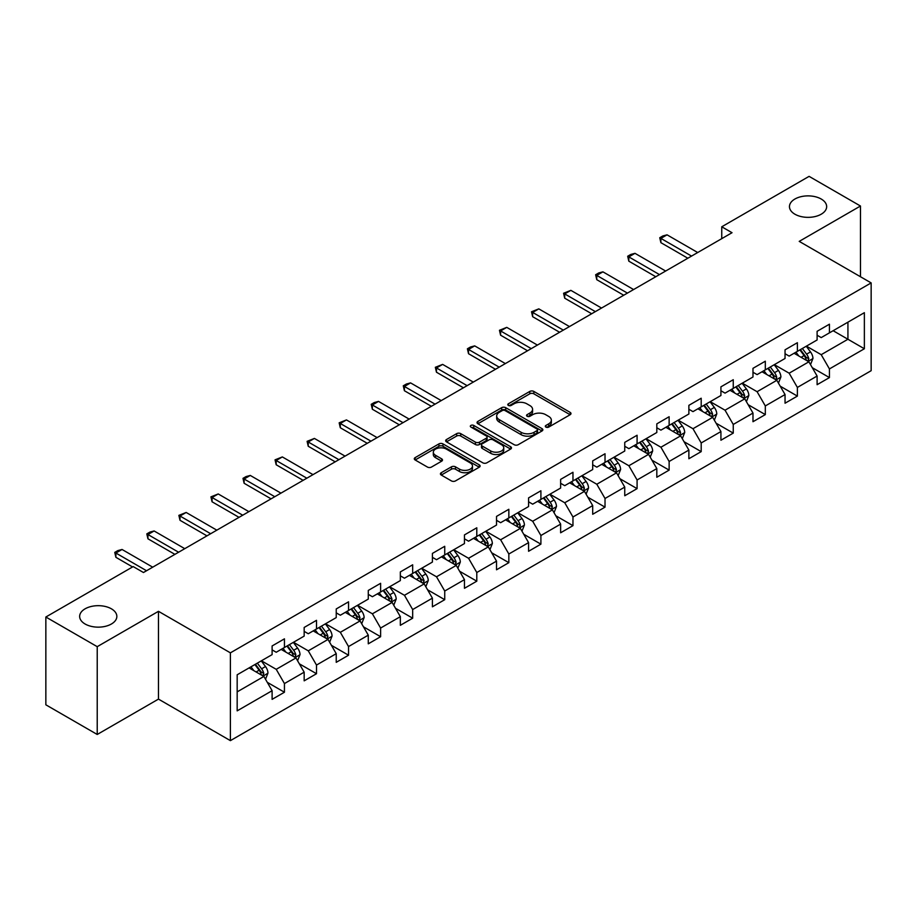 <?xml version="1.0" encoding="UTF-8"?>
<svg xmlns="http://www.w3.org/2000/svg" width="917" height="917" viewBox="0 0 917 917"><rect width="100%" height="100%" fill="white"/><g stroke="black" fill="none" stroke-linecap="round" stroke-linejoin="round"><path stroke-width="1.38" d="M545.902 427.093A1.994 1.158 0 0 0 548.721 427.093L570.156 414.713A2.854 1.651 0 0 0 570.993 413.556A2.854 1.651 0 0 0 570.156 412.386L533.843 391.421A2.854 1.651 0 0 0 529.808 391.421L508.373 403.801A1.994 1.158 0 0 0 507.789 404.615A1.994 1.158 0 0 0 508.373 405.429A1.994 1.158 0 0 0 511.205 405.429L513.978 403.835A9.124 5.273 0 0 1 526.885 403.835L529.911 405.578A9.124 5.273 0 0 1 532.582 409.303A9.124 5.273 0 0 1 529.911 413.028L527.137 414.633A1.994 1.158 0 0 0 526.553 415.447A1.994 1.158 0 0 0 527.137 416.261A1.994 1.158 0 0 0 529.957 416.261L532.731 414.656A9.124 5.273 0 0 1 545.649 414.656L548.675 416.41A9.124 5.273 0 0 1 551.346 420.135A9.124 5.273 0 0 1 548.675 423.86L545.902 425.465A1.994 1.158 0 0 0 545.317 426.279A1.994 1.158 0 0 0 545.902 427.093L545.902 425.465M111.404 608.819A18.604 10.74 0 0 0 91.138 606.492A18.604 10.74 0 0 0 79.653 616.419A18.604 10.74 0 0 0 85.098 624.007A18.604 10.74 0 0 0 105.375 626.334A18.604 10.74 0 0 0 116.849 616.419A18.604 10.74 0 0 0 111.404 608.819M821.208 199.023A18.604 10.74 0 0 0 800.942 196.696A18.604 10.74 0 0 0 789.457 206.612A18.604 10.74 0 0 0 794.913 214.211A18.604 10.74 0 0 0 815.179 216.538A18.604 10.74 0 0 0 826.664 206.612A18.604 10.74 0 0 0 821.208 199.023M441.26 472.713A2.854 1.651 0 0 0 440.424 473.883A2.854 1.651 0 0 0 441.26 475.04L451.439 480.921A2.854 1.651 0 0 0 455.474 480.921L479.282 467.189A2.854 1.651 0 0 0 480.118 466.019A2.854 1.651 0 0 0 479.282 464.85L442.968 443.897A2.854 1.651 0 0 0 438.934 443.897L415.137 457.629A2.854 1.651 0 0 0 414.301 458.798A2.854 1.651 0 0 0 415.137 459.967L427.437 467.062A2.854 1.651 0 0 0 431.471 467.062L441.662 461.182A2.854 1.651 0 0 0 442.498 460.025A2.854 1.651 0 0 0 441.662 458.855L435.564 455.336A7.634 4.402 0 0 1 433.328 452.219A7.634 4.402 0 0 1 438.039 448.149A7.634 4.402 0 0 1 446.35 449.101L470.249 462.902A7.634 4.402 0 0 1 472.484 466.019A7.634 4.402 0 0 1 467.773 470.089A7.634 4.402 0 0 1 459.463 469.137L455.474 466.833A2.854 1.651 0 0 0 451.439 466.833L441.26 472.713L441.26 475.04M158.469 611.318L97.225 646.668L45.85 617.015L45.85 704.806L97.225 734.471L158.469 699.109L230.396 740.638L230.396 652.847L158.469 611.318L158.469 699.109M860.467 276.739L860.467 206.016L799.223 241.377L871.15 282.906L230.396 652.847M860.467 206.016L809.092 176.362L721.748 226.786L721.748 238.649M45.85 617.015L133.194 566.591L143.465 572.517L732.03 232.712L721.748 226.786M514.173 444.711A2.854 1.651 0 0 0 518.208 444.711L542.016 430.967A2.854 1.651 0 0 0 542.853 429.798A2.854 1.651 0 0 0 542.016 428.64L505.703 407.675A2.854 1.651 0 0 0 501.668 407.675L477.872 421.419A2.854 1.651 0 0 0 477.035 422.577A2.854 1.651 0 0 0 477.872 423.746L514.173 444.711M471.705 427.528A1.994 1.158 0 0 1 473.734 427.803L473.734 425.431L510.643 446.739A2.854 1.651 0 0 1 511.48 447.909A2.854 1.651 0 0 1 510.643 449.078L486.847 462.821A2.854 1.651 0 0 1 482.812 462.821L446.499 441.856L456.689 436.022L456.689 433.638L446.499 439.53A2.854 1.651 0 0 0 445.662 440.687A2.854 1.651 0 0 0 446.499 441.856L446.499 439.53M456.689 436.022A2.854 1.651 0 0 1 460.724 436.022L460.724 433.638A2.854 1.651 0 0 0 456.689 433.638M460.724 433.638L475.453 442.143A2.854 1.651 0 0 0 479.476 442.143L486.239 438.246A2.854 1.651 0 0 0 487.076 437.077A2.854 1.651 0 0 0 486.239 435.919L470.914 427.058A1.994 1.158 0 0 1 470.329 426.245A1.994 1.158 0 0 1 471.556 425.179A1.994 1.158 0 0 1 473.734 425.431M230.396 740.638L871.15 370.697L871.15 282.906M267.283 682.328L284.442 692.232L284.442 683.566L304.169 672.184L304.169 680.838L316.503 673.72L316.503 665.066L336.23 653.672L336.23 662.338L348.552 655.219L348.552 646.554L368.279 635.16L368.279 643.826L380.612 636.707L380.612 628.042L400.339 616.66L400.339 625.314L412.673 618.196L412.673 609.541L432.4 598.148L432.4 606.813L444.734 599.684L444.734 591.029L464.46 579.636L464.46 588.301L476.794 581.183L476.794 572.517L496.521 561.124L496.521 569.789L508.843 562.671L508.843 554.006L528.582 542.623L528.582 551.277L540.904 544.159L540.904 535.505L560.631 524.111L560.631 532.777L572.965 525.659L572.965 516.993L592.691 505.599L592.691 514.265L605.025 507.147L605.025 498.481L624.752 487.099L624.752 495.753L637.086 488.635L637.086 479.981L656.813 468.587L656.813 477.241L669.135 470.123L669.135 461.469L688.873 450.075L688.873 458.741L701.196 451.623L701.196 442.957L720.922 431.563L720.922 440.229L733.256 433.111L733.256 424.445L752.983 413.063L752.983 421.717L765.317 414.599L765.317 405.944L785.044 394.551L785.044 403.216L797.377 396.098L797.377 387.433L817.104 376.039L817.104 384.704L829.438 377.586L829.438 368.921L864.364 348.758L864.364 312.686L847.927 322.176L847.927 339.256L864.364 348.758M284.442 692.232L272.108 699.35L272.108 690.696L237.171 710.858L237.171 674.786L272.108 654.623L272.108 645.958L284.442 638.84L284.442 647.505L304.169 636.111L304.169 627.457L316.503 620.328L316.503 628.993L336.23 617.599L336.23 608.945L348.552 601.827L348.552 610.481L368.279 599.099L368.279 590.433L380.612 583.315L380.612 591.981L400.339 580.587L400.339 571.921L412.673 564.803L412.673 573.469L432.4 562.075L432.4 553.421L444.734 546.303L444.734 554.957L464.46 543.575L464.46 534.909L476.794 527.791L476.794 536.445L496.521 525.063L496.521 516.397L508.843 509.279L508.843 517.945L528.582 506.551L528.582 497.885L540.904 490.767L540.904 499.433L560.631 488.039L560.631 479.385L572.965 472.266L572.965 480.921L592.691 469.538L592.691 460.873L605.025 453.755L605.025 462.42L624.752 451.026L624.752 442.361L637.086 435.243L637.086 443.908L656.813 432.515L656.813 423.86L669.135 416.731L669.135 425.396L688.873 414.003L688.873 405.348L701.196 398.23L701.196 406.884L720.922 395.502L720.922 386.836L733.256 379.718L733.256 388.384L752.983 376.99L752.983 368.325L765.317 361.206L765.317 369.872L785.044 358.478L785.044 349.824L797.377 342.706L797.377 351.36L817.104 339.978L817.104 331.312L829.438 324.194L829.438 332.848L864.364 312.686M281.152 649.396L295.95 657.947L276.223 669.33L261.425 660.79M272.108 649.878L276.223 652.251L284.442 647.505M276.223 669.33L284.442 683.566M295.95 657.947L304.169 672.184M313.213 630.896L328.011 639.436L308.272 650.829L293.486 642.278M304.169 631.366L308.272 633.739L316.503 628.993M308.272 650.829L316.503 665.066M328.011 639.436L336.23 653.672M345.262 612.384L360.06 620.924L340.333 632.317L325.535 623.778M336.23 612.854L340.333 615.227L348.552 610.481M340.333 632.317L348.552 646.554M360.06 620.924L368.279 635.16M377.323 593.872L392.121 602.423L372.394 613.805L357.596 605.266M368.279 594.354L372.394 596.726L380.612 591.981M372.394 613.805L380.612 628.042M392.121 602.423L400.339 616.66M409.383 575.372L424.181 583.911L404.454 595.293L389.656 586.754M400.339 575.842L404.454 578.214L412.673 573.469M404.454 595.293L412.673 609.541M424.181 583.911L432.4 598.148M441.444 556.86L456.242 565.399L436.515 576.793L421.717 568.242M432.4 557.33L436.515 559.702L444.734 554.957M436.515 576.793L444.734 591.029M456.242 565.399L464.46 579.636M473.504 538.348L488.303 546.887L468.564 558.281L453.777 549.741M464.46 538.818L468.564 541.19L476.794 536.445M468.564 558.281L476.794 572.517M488.303 546.887L496.521 561.124M505.565 519.836L520.352 528.387L500.625 539.769L485.827 531.23M496.521 520.317L500.625 522.69L508.843 517.945M500.625 539.769L508.843 554.006M520.352 528.387L528.582 542.623M537.614 501.335L552.412 509.875L532.685 521.269L517.887 512.718M528.582 501.805L532.685 504.178L540.904 499.433M532.685 521.269L540.904 535.505M552.412 509.875L560.631 524.111M569.675 482.823L584.473 491.363L564.746 502.757L549.948 494.217M560.631 483.293L564.746 485.666L572.965 480.921M564.746 502.757L572.965 516.993M584.473 491.363L592.691 505.599M601.735 464.311L616.533 472.851L596.807 484.245L582.008 475.705M592.691 464.793L596.807 467.166L605.025 462.42M596.807 484.245L605.025 498.481M616.533 472.851L624.752 487.099M633.796 445.8L648.594 454.351L628.867 465.733L614.069 457.193M624.752 446.281L628.867 448.654L637.086 443.908M628.867 465.733L637.086 479.981M648.594 454.351L656.813 468.587M665.857 427.299L680.643 435.839L660.916 447.232L646.118 438.681M656.813 427.769L660.916 430.142L669.135 425.396M660.916 447.232L669.135 461.469M680.643 435.839L688.873 450.075M697.906 408.787L712.704 417.327L692.977 428.72L678.179 420.181M688.873 409.257L692.977 411.63L701.196 406.884M692.977 428.72L701.196 442.957M712.704 417.327L720.922 431.563M729.966 390.275L744.764 398.826L725.038 410.208L710.239 401.669M720.922 390.757L725.038 393.129L733.256 388.384M725.038 410.208L733.256 424.445M744.764 398.826L752.983 413.063M762.027 371.775L776.825 380.314L757.098 391.708L742.3 383.157M752.983 372.245L757.098 374.617L765.317 369.872M757.098 391.708L765.317 405.944M776.825 380.314L785.044 394.551M794.088 353.263L808.886 361.802L789.159 373.196L774.361 364.657M785.044 353.733L789.159 356.105L797.377 351.36M789.159 373.196L797.377 387.433M808.886 361.802L817.104 376.039M833.129 330.716L847.927 339.256L821.208 354.684L806.421 346.145M817.104 335.232L821.208 337.605L829.438 332.848M821.208 354.684L829.438 368.921M97.225 646.668L97.225 734.471M237.171 691.876L263.89 676.448L249.092 667.908M263.89 676.448L272.108 690.696M812.279 367.683L829.438 377.586M780.218 386.183L797.377 396.098M748.157 404.695L765.317 414.599M716.097 423.207L733.256 433.111M684.036 441.707L701.196 451.623M651.976 460.219L669.135 470.123M619.926 478.731L637.086 488.635M587.866 497.243L605.025 507.147M555.805 515.744L572.965 525.659M523.745 534.256L540.904 544.159M491.684 552.768L508.843 562.671M459.635 571.268L476.794 581.183M427.574 589.78L444.734 599.684M395.514 608.292L412.673 618.196M363.453 626.804L380.612 636.707M331.392 645.304L348.552 655.219M299.343 663.816L316.503 673.72M546.692 427.379L548.675 426.233A9.124 5.273 0 0 0 551.346 422.508L551.346 420.135M532.582 409.303L532.582 411.676A9.124 5.273 0 0 1 529.911 415.401L527.94 416.547M570.11 414.736L533.843 393.806A2.854 1.651 0 0 0 529.808 393.806L509.176 405.715M541.97 430.99L505.703 410.048A2.854 1.651 0 0 0 501.668 410.048L477.906 423.769M536.972 430.612A1.994 1.158 0 0 0 537.557 429.798A1.994 1.158 0 0 0 536.972 428.984L505.095 410.587A1.994 1.158 0 0 0 502.275 410.587L499.352 412.272A9.124 5.273 0 0 0 496.682 415.997A9.124 5.273 0 0 0 499.352 419.722L521.131 432.308A9.124 5.273 0 0 0 534.049 432.308L536.972 430.612L536.972 432.984A1.994 1.158 0 0 0 537.557 432.171L537.557 429.798M496.682 415.997L496.682 418.37A9.124 5.273 0 0 0 499.352 422.095L499.352 419.722M536.972 432.984L534.049 434.681A9.124 5.273 0 0 1 521.131 434.681L499.352 422.095M460.724 436.022L475.453 444.516A2.854 1.651 0 0 0 479.476 444.516L486.239 440.618A2.854 1.651 0 0 0 487.076 439.449L487.076 437.077M473.734 427.803L510.609 449.101M490.733 450.969A7.634 4.402 0 0 0 499.043 451.921A7.634 4.402 0 0 0 503.754 447.851A7.634 4.402 0 0 0 501.519 444.734L493.094 439.873A2.854 1.651 0 0 0 489.059 439.873L482.308 443.771A2.854 1.651 0 0 0 481.471 444.94A2.854 1.651 0 0 0 482.308 446.109L490.733 450.969L490.733 453.342A7.634 4.402 0 0 0 499.043 454.293A7.634 4.402 0 0 0 503.754 450.224L503.754 447.851M481.471 444.94L481.471 447.313A2.854 1.651 0 0 0 482.308 448.482L482.308 446.109M490.733 453.342L482.308 448.482M472.484 466.019L472.484 468.392A7.634 4.402 0 0 1 467.773 472.461A7.634 4.402 0 0 1 459.463 471.51L455.474 469.206A2.854 1.651 0 0 0 451.439 469.206L441.295 475.063M433.328 452.219L433.328 454.591A7.634 4.402 0 0 0 435.564 457.709L435.564 455.336M441.662 458.855L441.662 461.182L435.564 457.709M479.247 467.2L442.968 446.27A2.854 1.651 0 0 0 438.934 446.27L415.172 459.99M810.502 364.611L812.955 358.455A7.703 4.447 -120 0 0 810.49 351.899L806.249 346.236M798.856 356.014L795.979 352.174M807.694 361.115L808.794 358.788A7.703 4.447 -120 0 0 806.593 354.157L802.352 348.494M800.415 349.606L805.126 355.888A3.92 2.27 60 0 1 805.837 357.08L808.794 358.788M799.876 349.916L804.117 355.578A7.703 4.447 60 0 1 806.33 360.209M691.544 256.084L660.882 238.386L660.882 242.661L659.747 237.732L662.831 235.956L667.049 234.832L697.711 252.53M687.842 258.227L660.882 242.661M667.049 234.832L660.882 238.386L659.747 237.732M778.453 383.123L780.894 376.967A7.703 4.447 -120 0 0 778.43 370.411L774.189 364.748M766.795 374.526L763.918 370.674M775.633 379.627L776.733 377.3A7.703 4.447 -120 0 0 774.533 372.657L770.291 366.995M768.354 368.118L773.065 374.4A3.92 2.27 60 0 1 773.776 375.592L776.733 377.3M767.827 368.428L772.068 374.09A7.703 4.447 60 0 1 774.269 378.721M746.392 401.635L748.834 395.479A7.703 4.447 -120 0 0 746.381 388.911L742.14 383.26M734.746 393.038L731.858 389.186M743.572 398.138L744.673 395.8A7.703 4.447 -120 0 0 742.472 391.169L738.231 385.507M736.305 386.619L741.005 392.9A3.92 2.27 60 0 1 741.715 394.092L744.673 395.8M735.766 386.928L740.008 392.591A7.703 4.447 60 0 1 742.208 397.221M659.483 274.596L628.821 256.898L628.821 261.173L627.687 256.244L630.77 254.468L634.988 253.333L665.65 271.042M655.781 276.739L628.821 261.173M634.988 253.333L628.821 256.898L627.687 256.244M627.423 293.108L596.761 275.409L596.761 279.674L595.637 274.756L598.709 272.968L602.928 271.845L633.59 289.543M623.72 295.24L596.761 279.674M602.928 271.845L596.761 275.409L595.637 274.756M714.332 420.146L716.773 413.98A7.703 4.447 -120 0 0 714.32 407.423L710.079 401.761M702.686 411.538L699.797 407.698M711.512 416.639L712.612 414.312A7.703 4.447 -120 0 0 710.411 409.681L706.17 404.019M704.245 405.131L708.944 411.412A3.92 2.27 60 0 1 709.655 412.604L712.612 414.312M703.706 405.44L707.947 411.103A7.703 4.447 60 0 1 710.148 415.733M682.271 438.647L684.712 432.492A7.703 4.447 -120 0 0 682.259 425.935L678.018 420.273M670.625 430.05L667.748 426.21M679.451 435.151L680.563 432.824A7.703 4.447 -120 0 0 678.351 428.193L674.11 422.531M672.184 423.643L676.884 429.924A3.92 2.27 60 0 1 677.606 431.116L680.563 432.824M671.645 423.952L675.886 429.615A7.703 4.447 60 0 1 678.099 434.245M650.21 457.159L652.663 451.004A7.703 4.447 -120 0 0 650.199 444.447L645.958 438.785M638.564 448.562L635.687 444.711M647.402 453.663L648.502 451.324A7.703 4.447 -120 0 0 646.302 446.694L642.049 441.031M640.123 442.154L644.834 448.436A3.92 2.27 60 0 1 645.545 449.628L648.502 451.324M639.585 442.464L643.826 448.126A7.703 4.447 60 0 1 646.038 452.757M595.362 311.62L564.7 293.91L564.7 298.185L563.577 293.257L570.867 290.357L601.529 308.055M591.671 313.752L564.7 298.185M570.867 290.357L564.7 293.91L563.577 293.257M563.302 330.12L532.651 312.422L532.651 316.697L531.516 311.769L538.806 308.869L569.468 326.567M559.611 332.263L532.651 316.697M538.806 308.869L532.651 312.422L531.516 311.769M531.252 348.632L500.59 330.934L500.59 335.198L499.456 330.28L506.757 327.369L537.408 345.079M527.55 350.764L500.59 335.198M506.757 327.369L500.59 330.934L499.456 330.28M618.15 475.671L620.603 469.515A7.703 4.447 -120 0 0 618.138 462.947L613.897 457.285M606.504 467.074L603.627 463.223M615.341 472.163L616.442 469.836A7.703 4.447 -120 0 0 614.241 465.206L610 459.543M608.063 460.655L612.774 466.936A3.92 2.27 60 0 1 613.484 468.128L616.442 469.836M607.535 460.964L611.777 466.627A7.703 4.447 60 0 1 613.977 471.258M499.192 367.144L468.53 349.446L468.53 353.71L467.395 348.792L470.478 347.004L474.697 345.881L505.359 363.579M495.489 369.276L468.53 353.71M474.697 345.881L468.53 349.446L467.395 348.792M586.101 494.183L588.542 488.016A7.703 4.447 -120 0 0 586.089 481.459L581.837 475.797M574.443 485.574L571.566 481.734M583.281 490.675L584.381 488.348A7.703 4.447 -120 0 0 582.18 483.717L577.939 478.055M576.014 479.167L580.713 485.448A3.92 2.27 60 0 1 581.424 486.64L584.381 488.348M575.475 479.476L579.716 485.139A7.703 4.447 60 0 1 581.917 489.77M467.131 385.656L436.469 367.946L436.469 372.222L435.334 367.293L442.636 364.393L473.298 382.091M463.429 387.788L436.469 372.222M442.636 364.393L436.469 367.946L435.334 367.293M554.04 512.683L556.481 506.528A7.703 4.447 -120 0 0 554.028 499.971L549.787 494.309M542.394 504.086L539.505 500.235M551.22 509.187L552.321 506.86A7.703 4.447 -120 0 0 550.12 502.229L545.879 496.567M543.953 497.679L548.653 503.96A3.92 2.27 60 0 1 549.363 505.152L552.321 506.86M543.414 497.988L547.655 503.651A7.703 4.447 60 0 1 549.856 508.282M435.071 404.156L404.408 386.458L404.408 390.734L403.285 385.805L406.369 384.028L410.575 382.893L441.237 400.603M431.368 406.3L404.408 390.734M410.575 382.893L404.408 386.458L403.285 385.805M521.979 531.195L524.421 525.04A7.703 4.447 -120 0 0 521.968 518.483L517.727 512.821M510.333 522.598L507.445 518.747M519.16 527.699L520.271 525.361A7.703 4.447 -120 0 0 518.059 520.73L513.818 515.067M511.892 516.179L516.592 522.461A3.92 2.27 60 0 1 517.314 523.653L520.271 525.361M511.354 516.489L515.595 522.151A7.703 4.447 60 0 1 517.796 526.794M403.01 422.668L372.348 404.97L372.348 409.234L371.225 404.317L374.308 402.529L378.515 401.405L409.177 419.103M399.319 424.8L372.348 409.234M378.515 401.405L372.348 404.97L371.225 404.317M489.919 549.707L492.36 543.54A7.703 4.447 -120 0 0 489.907 536.984L485.666 531.321M478.273 541.099L475.396 537.259M487.11 546.2L488.211 543.873A7.703 4.447 -120 0 0 485.999 539.242L481.757 533.579M479.832 534.691L484.543 540.973A3.92 2.27 60 0 1 485.253 542.165L488.211 543.873M479.293 535.001L483.534 540.663A7.703 4.447 60 0 1 485.746 545.294M370.961 441.18L340.299 423.471L340.299 427.746L339.164 422.817L346.454 419.917L377.116 437.615M367.258 443.312L340.299 427.746M346.454 419.917L340.299 423.471L339.164 422.817M457.858 568.208L460.311 562.052A7.703 4.447 -120 0 0 457.847 555.496L453.606 549.833M446.212 559.611L443.335 555.771M455.05 564.712L456.15 562.385A7.703 4.447 -120 0 0 453.949 557.754L449.708 552.091M447.771 553.203L452.482 559.485A3.92 2.27 60 0 1 453.193 560.677L456.15 562.385M447.232 553.513L451.485 559.175A7.703 4.447 60 0 1 453.686 563.806M338.9 459.681L308.238 441.983L308.238 446.258L307.103 441.329L314.405 438.429L345.067 456.127M335.198 461.824L308.238 446.258M314.405 438.429L308.238 441.983L307.103 441.329M425.809 586.72L428.25 580.564A7.703 4.447 -120 0 0 425.786 574.008L421.545 568.345M414.152 578.123L411.274 574.271M422.989 583.223L424.09 580.897A7.703 4.447 -120 0 0 421.889 576.254L417.648 570.592M415.71 571.715L420.422 577.997A3.92 2.27 60 0 1 421.132 579.189L424.09 580.897M415.183 572.025L419.424 577.687A7.703 4.447 60 0 1 421.625 582.318M306.84 478.193L276.177 460.494L276.177 464.759L275.043 459.841L282.344 456.93L313.006 474.639M303.137 480.336L276.177 464.759M282.344 456.93L276.177 460.494L275.043 459.841M393.748 605.231L396.19 599.076A7.703 4.447 -120 0 0 393.737 592.508L389.496 586.857M382.102 596.635L379.214 592.783M390.929 601.724L392.029 599.397A7.703 4.447 -120 0 0 389.828 594.766L385.587 589.104M383.661 590.216L388.361 596.497A3.92 2.27 60 0 1 389.072 597.689L392.029 599.397M383.123 590.525L387.364 596.188A7.703 4.447 60 0 1 389.565 600.818M274.779 496.705L244.117 479.006L244.117 483.27L242.994 478.353L246.077 476.565L250.284 475.442L280.946 493.14M271.077 498.837L244.117 483.27M250.284 475.442L244.117 479.006L242.994 478.353M361.688 623.743L364.129 617.577A7.703 4.447 -120 0 0 361.676 611.02L357.435 605.358M350.042 615.135L347.153 611.295M358.868 620.236L359.98 617.909A7.703 4.447 -120 0 0 357.768 613.278L353.526 607.616M351.601 608.728L356.3 615.009A3.92 2.27 60 0 1 357.022 616.201L359.98 617.909M351.062 609.037L355.303 614.699A7.703 4.447 60 0 1 357.504 619.33M242.718 515.216L212.056 497.507L212.056 501.782L210.933 496.854L218.223 493.954L248.885 511.652M239.028 517.348L212.056 501.782M218.223 493.954L212.056 497.507L210.933 496.854M329.627 642.244L332.069 636.089A7.703 4.447 -120 0 0 329.616 629.532L325.375 623.869M317.981 633.647L315.104 629.807M326.819 638.748L327.919 636.421A7.703 4.447 -120 0 0 325.707 631.79L321.466 626.128M319.54 627.239L324.251 633.521A3.92 2.27 60 0 1 324.962 634.713L327.919 636.421M319.001 627.549L323.243 633.211A7.703 4.447 60 0 1 325.455 637.842M210.658 533.717L180.007 516.019L180.007 520.294L178.872 515.365L186.162 512.465L216.825 530.164M206.967 535.86L180.007 520.294M186.162 512.465L180.007 516.019L178.872 515.365M297.567 660.756L300.019 654.6A7.703 4.447 -120 0 0 297.555 648.044L293.314 642.381M285.921 652.159L283.044 648.308M294.758 657.26L295.859 654.921A7.703 4.447 -120 0 0 293.658 650.291L289.417 644.628M287.48 645.751L292.191 652.033A3.92 2.27 60 0 1 292.901 653.213L295.859 654.921M286.941 646.061L291.182 651.723A7.703 4.447 60 0 1 293.394 656.354M178.609 552.229L147.946 534.531L147.946 538.795L146.812 533.877L149.895 532.101L154.113 530.966L184.775 548.675M174.906 554.361L147.946 538.795M154.113 530.966L147.946 534.531L146.812 533.877M265.517 679.268L267.959 673.112A7.703 4.447 -120 0 0 265.494 666.544L261.253 660.882M253.86 670.659L250.983 666.819M262.698 675.76L263.798 673.433A7.703 4.447 -120 0 0 261.597 668.802L257.356 663.14M255.419 664.252L260.13 670.533A3.92 2.27 60 0 1 260.841 671.725L263.798 673.433M254.892 664.561L259.133 670.224A7.703 4.447 60 0 1 261.334 674.855M146.548 570.741L115.886 553.031L115.886 557.307L114.751 552.389L117.834 550.601L122.053 549.478L152.715 567.176M132.575 566.947L115.886 557.307M122.053 549.478L115.886 553.031L114.751 552.389M548.675 426.233L548.675 423.86M527.137 416.261L527.137 414.633M529.911 415.401L529.911 413.028M508.373 405.429L508.373 403.801M529.808 393.806L529.808 391.421M533.843 393.806L533.843 391.421M570.156 414.713L570.156 412.386M477.872 423.746L477.872 421.419M501.668 410.048L501.668 407.675M505.703 410.048L505.703 407.675M542.016 430.967L542.016 428.64M521.131 434.681L521.131 432.308M534.049 434.681L534.049 432.308M475.453 444.516L475.453 442.143M479.476 444.516L479.476 442.143M486.239 440.618L486.239 438.246M510.643 449.078L510.643 446.739M451.439 469.206L451.439 466.833M455.474 469.206L455.474 466.833M459.463 471.51L459.463 469.137M415.137 459.967L415.137 457.629M438.934 446.27L438.934 443.897M442.968 446.27L442.968 443.897M479.282 467.189L479.282 464.85M808.118 361.367L812.898 358.604M806.593 354.157L810.49 351.899M801.114 357.321L804.117 355.578M776.069 379.879L780.837 377.116M774.533 372.657L778.43 370.411M769.054 375.821L772.068 374.09M744.008 398.379L748.788 395.628M742.472 391.169L746.381 388.911M736.993 394.333L740.008 392.591M711.947 416.891L716.727 414.129M710.411 409.681L714.32 407.423M704.932 412.845L707.947 411.103M679.887 435.403L684.667 432.641M678.351 428.193L682.259 425.935M672.872 431.357L675.886 429.615M647.826 453.904L652.606 451.153M646.302 446.694L650.199 444.447M640.823 449.857L643.826 448.126M615.777 472.415L620.545 469.664M614.241 465.206L618.138 462.947M608.762 468.369L611.777 466.627M583.716 490.927L588.496 488.165M582.18 483.717L586.089 481.459M576.701 486.881L579.716 485.139M551.656 509.439L556.436 506.677M550.12 502.229L554.028 499.971M544.641 505.382L547.655 503.651M519.595 527.94L524.375 525.189M518.059 520.73L521.968 518.483M512.58 523.894L515.595 522.151M487.535 546.452L492.314 543.689M485.999 539.242L489.907 536.984M480.531 542.405L483.534 540.663M455.474 564.964L460.254 562.201M453.949 557.754L457.847 555.496M448.47 560.917L451.485 559.175M423.425 583.476L428.193 580.713M421.889 576.254L425.786 574.008M416.41 579.418L419.424 577.687M391.364 601.976L396.144 599.225M389.828 594.766L393.737 592.508M384.349 597.93L387.364 596.188M359.304 620.488L364.083 617.726M357.768 613.278L361.676 611.02M352.288 616.442L355.303 614.699M327.243 639L332.023 636.238M325.707 631.79L329.616 629.532M320.228 634.954L323.243 633.211M295.182 657.5L299.962 654.749M293.658 650.291L297.555 648.044M288.179 653.454L291.182 651.723M263.133 676.012L267.902 673.25M261.597 668.802L265.494 666.544M256.118 671.966L259.133 670.224"/></g></svg>
